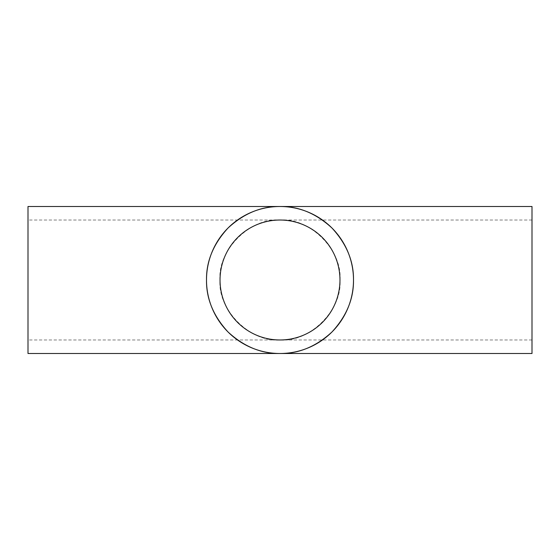 <?xml version="1.0" encoding="UTF-8"?>
<svg xmlns="http://www.w3.org/2000/svg" width="560" height="560" viewBox="0 0 560 560"><rect width="100%" height="100%" fill="white"/><g stroke="black" fill="none" stroke-linecap="round" stroke-linejoin="round"><path stroke-width="0.42" stroke-dasharray="2.8 2.1" d="M339.969 280C342.65 250.334 309.666 217.35 280 220.031C250.334 217.35 217.35 250.334 220.031 280C217.35 309.666 250.334 342.65 280 339.969C309.666 342.65 342.65 309.666 339.969 280M28 353.5L28 206.5M532 353.5L532 206.5M28 280L28 339.969L28 280M532 280L532 339.969L532 280M532 220.031L28 220.031M532 339.969L28 339.969"/><path stroke-width="0.84" d="M339.969 280A59.969 59.969 0 0 0 280 220.031A59.969 59.969 0 0 0 220.031 280A59.969 59.969 0 0 0 280 339.969A59.969 59.969 0 0 0 339.969 280M206.5 280A73.5 73.5 0 0 0 280 353.5A73.5 73.5 0 0 0 353.5 280C353.752 261.24 346.577 243.915 331.975 228.025C316.085 213.423 298.76 206.248 280 206.5C261.24 206.248 243.915 213.423 228.025 228.025C213.423 243.915 206.248 261.24 206.5 280C206.248 298.76 213.423 316.085 228.025 331.975C243.915 346.577 261.24 353.752 280 353.5C298.76 353.752 316.085 346.577 331.975 331.975C346.577 316.085 353.752 298.76 353.5 280A73.5 73.5 0 0 0 280 206.5A73.5 73.5 0 0 0 206.5 280M532 280L532 353.5L28 353.5L28 206.5L532 206.5L532 280"/></g></svg>
